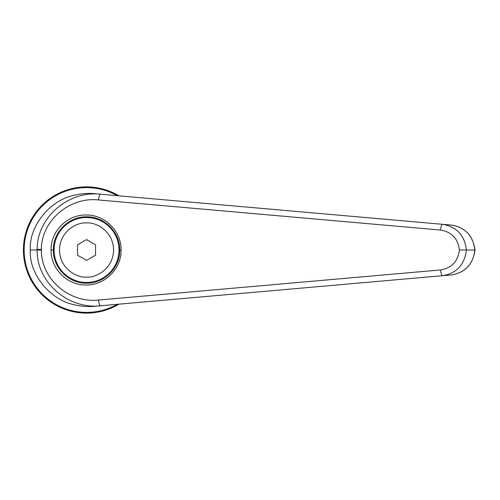 <?xml version="1.0" encoding="UTF-8"?>
<svg xmlns="http://www.w3.org/2000/svg" width="500" height="500" viewBox="0 0 500 500"><rect width="100%" height="100%" fill="white"/><g stroke="black" fill="none" stroke-linecap="round" stroke-linejoin="round"><path stroke-width="0.75" d="M117.231 304.325A62.4 62.4 0 0 1 24.137 250A62.4 62.4 0 0 1 117.231 195.675M118.925 304.175A63.119 63.119 0 0 1 23.419 250A63.119 63.119 0 0 1 118.925 195.825M86.538 282.462A32.462 32.462 0 0 1 54.075 250A32.462 32.462 0 0 1 86.538 217.537A32.462 32.462 0 0 1 119 250A32.462 32.462 0 0 1 86.538 282.462A32.462 32.462 0 0 0 119 250A32.462 32.462 0 0 0 86.538 217.537M86.538 283.181C68.806 283.637 52.9 267.731 53.356 250C52.9 232.269 68.806 216.363 86.538 216.819C104.269 216.363 120.175 232.269 119.719 250C120.175 267.731 104.269 283.637 86.538 283.181M459.444 250L466.388 250C464.613 235.269 456.675 226.706 442.569 224.312A5.769 1.487 95 0 0 440.569 230.056C451.613 231.906 457.906 238.556 459.444 250C457.906 261.444 451.613 268.094 440.569 269.944L98.606 300.038C69.212 303.456 40.9 278.694 41.388 250L37.131 250C36.556 281.969 67.975 309.581 100.606 305.788A5.769 1.487 -95 0 1 98.606 300.038M30.269 250L37.131 250L37.144 249.35C36.962 217.619 68.225 190.463 100.606 194.213L94.831 193.706C88.056 193.044 81.05 193.594 73.8 195.369C50.556 200.169 30.044 224.838 30.269 247.712L30.269 252.288C30.044 275.163 50.556 299.831 73.8 304.631C81.069 306.406 88.081 306.962 94.831 306.294L442.569 275.688C456.675 273.294 464.613 264.731 466.388 250L474.794 250C473.225 234.644 463.65 226.975 451.512 225.094L100.606 194.213A5.769 1.487 95 0 0 98.606 199.963L440.569 230.056M451.512 274.906C463.65 273.025 473.225 265.356 474.794 250L475 250C472.975 264.294 465.15 272.6 451.512 274.906L442.569 275.688A5.769 1.487 -95 0 1 440.569 269.944M94.831 193.706L451.512 225.094C465.15 227.4 472.975 235.7 475 250M100.606 305.788L94.831 306.294M77.519 244.794L77.519 255.206L86.538 260.413L95.556 255.206L95.556 244.794L86.538 239.587L77.519 244.794M86.538 277.05C78.625 278.137 59.856 270.025 59.488 250C59.856 229.975 78.625 221.863 86.538 222.95C94.45 221.863 113.219 229.975 113.588 250C113.219 270.025 94.45 278.137 86.538 277.05M41.388 250L41.394 249.475C41.225 220.975 69.406 196.581 98.606 199.963M51.081 250C50.606 268.694 67.375 285.462 86.069 284.988C104.763 285.462 121.538 268.694 121.056 250C121.538 231.306 104.763 214.537 86.069 215.012C67.375 214.537 50.606 231.306 51.081 250L53.356 250M119.719 250L121.056 250M37.144 249.35L41.394 249.475"/></g></svg>
